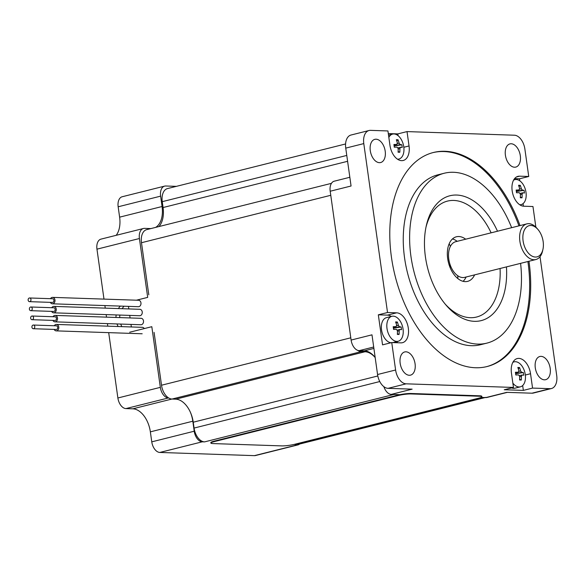 <?xml version="1.0" encoding="UTF-8"?>
<svg xmlns="http://www.w3.org/2000/svg" width="586" height="586" viewBox="0 0 586 586"><rect width="100%" height="100%" fill="white"/><g stroke="black" fill="none" stroke-linecap="round" stroke-linejoin="round"><path stroke-width="0.88" d="M50.359 302.361A3.216 2.512 -88.1 0 0 52.374 303.804A3.216 2.512 -88.1 0 0 52.93 303.746A3.216 2.512 -88.1 0 0 54.996 300.318A3.216 2.512 -88.1 0 0 52.593 297.373A3.216 2.512 -88.1 0 0 52.044 297.432A3.216 2.512 -88.1 0 0 50.484 298.684M29.49 301.658L52.425 302.427A1.839 1.436 -88.1 0 0 53.919 300.64A1.839 1.436 -88.1 0 0 52.55 298.75L29.615 297.981A1.839 1.436 -88.1 0 0 29.3 298.01A1.839 1.436 -88.1 0 0 28.121 299.973A1.839 1.436 -88.1 0 0 29.49 301.658A1.839 1.436 -88.1 0 0 30.992 299.864A1.839 1.436 -88.1 0 0 29.615 297.981M51.627 311.378A3.216 2.512 -88.1 0 0 53.641 312.829A3.216 2.512 -88.1 0 0 54.198 312.77A3.216 2.512 -88.1 0 0 56.263 309.342A3.216 2.512 -88.1 0 0 53.861 306.397A3.216 2.512 -88.1 0 0 53.311 306.456A3.216 2.512 -88.1 0 0 51.751 307.701M30.758 310.675L53.692 311.452A1.839 1.436 -88.1 0 0 55.187 309.657A1.839 1.436 -88.1 0 0 53.817 307.775L30.882 306.998A1.839 1.436 -88.1 0 0 30.567 307.035A1.839 1.436 -88.1 0 0 29.388 308.99A1.839 1.436 -88.1 0 0 30.758 310.675A1.839 1.436 -88.1 0 0 32.259 308.888A1.839 1.436 -88.1 0 0 30.882 306.998M52.894 320.396A3.216 2.512 -88.1 0 0 54.908 321.846A3.216 2.512 -88.1 0 0 55.465 321.787A3.216 2.512 -88.1 0 0 57.531 318.359A3.216 2.512 -88.1 0 0 55.128 315.415A3.216 2.512 -88.1 0 0 54.579 315.473A3.216 2.512 -88.1 0 0 53.018 316.726M32.025 319.692L54.959 320.469A1.839 1.436 -88.1 0 0 56.454 318.681A1.839 1.436 -88.1 0 0 55.084 316.792L32.149 316.022A1.839 1.436 -88.1 0 0 31.834 316.052A1.839 1.436 -88.1 0 0 30.655 318.008A1.839 1.436 -88.1 0 0 32.025 319.692A1.839 1.436 -88.1 0 0 33.527 317.905A1.839 1.436 -88.1 0 0 32.149 316.022M54.161 329.42A3.216 2.512 -88.1 0 0 56.183 330.87A3.216 2.512 -88.1 0 0 56.732 330.804A3.216 2.512 -88.1 0 0 58.798 327.384A3.216 2.512 -88.1 0 0 56.395 324.432A3.216 2.512 -88.1 0 0 55.846 324.49A3.216 2.512 -88.1 0 0 54.286 325.743M33.292 328.717L56.227 329.486A1.839 1.436 -88.1 0 0 57.721 327.699A1.839 1.436 -88.1 0 0 56.351 325.816L33.417 325.04A1.839 1.436 -88.1 0 0 33.102 325.076A1.839 1.436 -88.1 0 0 31.922 327.032A1.839 1.436 -88.1 0 0 33.292 328.717A1.839 1.436 -88.1 0 0 34.794 326.922A1.839 1.436 -88.1 0 0 33.417 325.04M190.391 412.251A22.986 13.991 -104.1 0 1 192.816 421.217L194.222 431.215A10.577 6.439 75.9 0 0 202.273 441.815L204.565 441.888A13.793 8.394 -104.1 0 1 194.069 428.073L193.241 422.206A22.986 13.991 75.9 0 0 175.741 399.176L172.013 399.051A13.793 8.394 -104.1 0 1 161.516 385.229L350.794 337.807L330.768 195.292L141.482 242.714A13.793 8.394 -104.1 0 1 146.734 229.624L331.442 183.345M148.807 294.846L141.482 242.714M128.459 306.375L128.817 308.925M129.726 315.393L130.085 317.942M130.993 324.417L131.352 326.966M161.516 385.229L154.081 332.365M55.128 315.415L141.123 318.315A3.216 2.512 91.9 0 1 143.526 321.26A3.216 2.512 91.9 0 1 141.46 324.688A3.216 2.512 91.9 0 1 140.904 324.747L54.908 321.846M52.593 297.373L138.589 300.274A3.216 2.512 91.9 0 1 140.992 303.226A3.216 2.512 91.9 0 1 138.919 306.646A3.216 2.512 91.9 0 1 138.369 306.705L52.374 303.804M53.861 306.397L139.856 309.298A3.216 2.512 91.9 0 1 142.259 312.243A3.216 2.512 91.9 0 1 140.186 315.671A3.216 2.512 91.9 0 1 139.636 315.729L53.641 312.829M56.395 324.432L142.391 327.332A3.216 2.512 91.9 0 1 144.295 328.578M449.081 264.74L449.528 264.63A115.713 70.445 -104.1 0 1 450.304 268.022M449.528 264.63A4.6 2.798 -104.1 0 1 449.718 266.579M158.879 226.577A22.986 13.991 75.9 0 0 163.069 207.532L162.249 201.665A13.793 8.394 -104.1 0 1 167.493 188.582L345.579 143.966M485.171 397.55L296.597 444.796A13.793 8.394 -104.1 0 1 295.146 444.95L296.868 445.008A10.577 6.439 75.9 0 0 297.981 444.891A10.577 6.439 75.9 0 0 299.629 444.034M485.875 397.374A13.793 8.394 -104.1 0 1 484.424 397.528L481.055 397.411L485.86 397.579L506.736 392.349L531.956 393.199A13.793 8.394 75.9 0 0 533.407 393.045L551.455 388.525A13.793 8.394 75.9 0 0 556.7 375.436L540.014 256.697M375.179 357.577A22.986 13.991 75.9 0 0 365.019 351.754L361.298 351.629A13.793 8.394 -104.1 0 1 357.628 350.34M383.881 386.687A10.577 6.439 -104.1 0 0 391.265 394.385L399.901 394.678L393.851 394.473L204.565 441.888M108.696 332.636L117.881 397.989A10.577 6.439 75.9 0 0 125.931 408.589L132.861 408.823A22.986 13.991 -104.1 0 1 150.36 431.853L151.767 441.851A10.577 6.439 75.9 0 0 159.817 452.451L254.412 455.644A10.577 6.439 75.9 0 0 255.525 455.527L297.981 444.891M150.873 228.584L144.552 228.372A10.577 6.439 75.9 0 0 143.445 228.489L100.99 239.125A10.577 6.439 75.9 0 0 96.961 249.16L103.986 299.109M104.894 305.577L105.253 308.126M106.161 314.601L106.52 317.151M107.428 323.619L107.787 326.168M176.371 186.355L165.75 185.996A10.577 6.439 75.9 0 0 164.637 186.114L122.181 196.75A10.577 6.439 75.9 0 0 118.16 206.785L119.617 217.157A22.986 13.991 -104.1 0 1 116.182 235.316M129.696 332.233L151.811 326.695L160.337 387.353A10.577 6.439 75.9 0 0 168.387 397.953L168.665 397.96M164.637 186.114A10.577 6.439 75.9 0 0 160.615 196.149L162.073 206.521A22.986 13.991 -104.1 0 1 155.612 227.397M143.445 228.489A10.577 6.439 75.9 0 0 139.417 238.524L147.694 297.38L136.421 300.2M120.313 306.097A14.943 11.676 -88.1 0 0 118.438 308.573M116.175 314.938A14.943 11.676 -88.1 0 0 115.962 317.466M116.988 323.941A14.943 11.676 -88.1 0 0 118.167 326.519M121.888 326.644A14.943 11.676 91.9 0 1 120.716 324.065M119.683 317.59A14.943 11.676 91.9 0 1 119.903 315.063M122.166 308.697A14.943 11.676 91.9 0 1 124.042 306.222M466.134 277.002A22.986 13.991 -104.1 0 1 463.072 281.317M465.687 239.198A22.986 13.991 75.9 0 0 456.428 236.773A22.986 13.991 75.9 0 0 448.437 262.477A22.986 13.991 75.9 0 0 467.599 281.375A22.986 13.991 75.9 0 0 474.623 274.871M452.458 238.956A22.986 13.991 -104.1 0 1 457.197 241.322M449.198 243.732A64.365 39.181 -104.1 0 1 450.363 246.45M457.695 275.706A64.365 39.181 -104.1 0 1 457.944 278.65M551.455 388.525A13.793 8.394 75.9 0 1 550.005 388.679L532.557 388.086L530.535 373.721A15.309 9.317 75.9 0 0 517.27 358.551A15.309 9.317 75.9 0 0 511.446 373.077L513.468 387.441L406.105 383.823A13.793 8.394 75.9 0 1 395.609 370L391.748 342.554L400.875 342.861A15.309 9.317 75.9 0 0 402.487 342.693A15.309 9.317 75.9 0 0 408.098 326.871A15.309 9.317 75.9 0 0 396.656 312.821L387.529 312.514L363.789 143.599A13.793 8.394 75.9 0 1 369.034 130.51A13.793 8.394 75.9 0 1 370.484 130.356L387.932 130.949L389.946 145.313A15.309 9.317 75.9 0 0 403.212 160.483A15.309 9.317 75.9 0 0 409.043 145.958L407.021 131.594L514.383 135.212A13.793 8.394 75.9 0 1 524.88 149.034L528.74 176.481L519.606 176.174A15.309 9.317 75.9 0 0 518.002 176.342A15.309 9.317 75.9 0 0 512.391 192.164A15.309 9.317 75.9 0 0 523.833 206.213L532.96 206.521L535.86 227.148M415.071 363.789A11.954 7.274 75.9 0 0 404.714 351.944A11.954 7.274 75.9 0 0 400.56 365.305A11.954 7.274 75.9 0 0 410.53 375.135A11.954 7.274 75.9 0 0 415.071 363.789M370.286 150.683A11.954 7.274 75.9 0 0 380.644 162.534A11.954 7.274 75.9 0 0 384.804 149.166A11.954 7.274 75.9 0 0 374.835 139.343A11.954 7.274 75.9 0 0 370.286 150.683M520.317 155.744A11.954 7.274 75.9 0 0 509.959 143.9A11.954 7.274 75.9 0 0 505.806 157.268A11.954 7.274 75.9 0 0 515.768 167.091A11.954 7.274 75.9 0 0 520.317 155.744M535.289 367.847A11.954 7.274 75.9 0 0 545.647 379.691A11.954 7.274 75.9 0 0 549.807 366.331A11.954 7.274 75.9 0 0 539.838 356.5A11.954 7.274 75.9 0 0 535.289 367.847M520.016 225.588A110.336 67.17 75.9 0 0 433.428 152.492A110.336 67.17 75.9 0 0 395.089 275.838A110.336 67.17 75.9 0 0 487.054 366.543A110.336 67.17 75.9 0 0 529.041 261.839A110.336 67.17 75.9 0 0 528.953 261.261M375.172 357.504A22.986 13.991 75.9 0 0 364.324 350.831L359.159 350.655A10.577 6.439 -104.1 0 1 351.109 340.063L371.985 334.833L377.56 374.52A13.793 8.394 75.9 0 0 388.064 388.342L412.141 389.155L391.265 394.385M369.034 130.51L350.992 135.029A13.793 8.394 75.9 0 0 345.747 148.119L351.065 186.004L330.196 191.234A10.577 6.439 -104.1 0 1 334.218 181.199L349.842 177.28M532.557 388.086L523.357 390.393L522.675 385.537M513.468 387.441L504.268 389.749L523.357 390.393M528.74 176.481L519.54 178.789L514.581 178.62M523.393 206.177L523.034 203.642M519.826 180.847L519.54 178.789M398.07 135.637L397.821 133.894L388.298 133.571M397.821 133.894L407.021 131.594M391.748 342.554L382.548 344.861L378.329 314.821L387.529 312.514M351.109 340.063L330.196 191.234M507.308 392.364L486.973 397.462A10.577 6.439 -104.1 0 1 485.86 397.579M349.351 177.404A22.986 13.991 75.9 0 0 349.776 176.826M511.644 227.683A87.578 53.311 75.9 0 0 444.269 173.236A87.578 53.311 75.9 0 0 413.833 271.142A87.578 53.311 75.9 0 0 486.834 343.14A87.578 53.311 75.9 0 0 520.58 263.356M444.269 173.236L437.896 174.833A87.578 53.311 75.9 0 0 407.468 272.739A87.578 53.311 75.9 0 0 480.469 344.736L486.834 343.14M497.507 231.228A64.365 39.181 75.9 0 0 457.9 195.116A64.365 39.181 75.9 0 0 426.359 225.456A64.365 39.181 75.9 0 0 446.415 305.533A64.365 39.181 75.9 0 0 488.541 317.414A64.365 39.181 75.9 0 0 506.443 266.901M391.331 316.433A15.309 9.317 75.9 0 0 387.456 315.129L378.329 314.821M396.707 342.722A15.309 9.317 75.9 0 0 397.594 341.411M513.563 361.994A15.309 9.317 75.9 0 0 513.19 361.767M398.099 159.568A15.309 9.317 75.9 0 0 398.319 159.202M486.527 366.675A110.336 67.17 75.9 0 0 527.979 262.103A110.336 67.17 75.9 0 0 527.898 261.524M518.954 225.852A110.336 67.17 75.9 0 0 432.9 152.624M491.127 232.825A59.765 36.383 75.9 0 0 455.073 200.522A59.765 36.383 75.9 0 0 426 227.119M445.323 304.237A59.765 36.383 75.9 0 0 483.494 313.986A59.765 36.383 75.9 0 0 500.063 268.498M535.824 259.539L464.713 277.354A18.386 11.193 -104.1 0 1 449.381 262.235A18.386 11.193 -104.1 0 1 455.776 241.681L526.887 223.867A18.386 11.193 75.9 0 0 520.5 244.421A18.386 11.193 75.9 0 0 535.824 259.539A18.386 11.193 75.9 0 0 542.555 251.05L542.922 249.438A16.093 9.794 -104.1 0 1 529.458 254.251A16.093 9.794 -104.1 0 1 523.767 231.529A16.093 9.794 -104.1 0 1 537.911 229.426A16.093 9.794 -104.1 0 1 543.156 241.6A16.093 9.794 -104.1 0 1 542.922 249.438M537.911 229.426L536.82 228.174A18.386 11.193 75.9 0 0 526.887 223.867M513.57 180.166A12.87 7.838 -104.1 0 1 514.852 179.646A12.87 7.838 -104.1 0 1 516.2 179.499A12.87 7.838 -104.1 0 1 525.818 191.307A12.87 7.838 -104.1 0 1 521.108 204.617A12.87 7.838 -104.1 0 1 519.731 204.756M520.375 194.083A22.942 17.932 91.9 0 1 520.309 197.753A22.312 4.153 15.7 0 0 522.023 197.812A22.942 17.932 -88.1 0 0 522.089 194.142L522.763 192.823A22.942 3.128 -8 0 1 524.441 193.036A22.312 21.894 -53.6 0 0 524.06 190.333A22.942 3.128 172 0 0 522.382 190.113L521.335 188.736A22.942 17.932 -88.1 0 0 520.273 185.344A22.312 9.427 146.2 0 0 518.551 185.286A22.942 17.932 91.9 0 1 519.614 188.677L518.94 189.996A22.942 3.128 172 0 0 516.141 190.062A22.312 8.314 85.2 0 1 516.515 192.772A22.942 3.128 -8 0 1 519.321 192.706L520.375 194.083M516.237 190.677L519.108 189.981L516.237 190.699M522.763 192.823L520.229 193.431M520.353 197.079L522.023 197.812M519.05 186.692L520.273 185.344M516.566 192.765L516.391 191.519L524.06 190.333M512.845 362.375A12.87 7.838 -104.1 0 1 514.12 361.855A12.87 7.838 -104.1 0 1 515.475 361.709A12.87 7.838 -104.1 0 1 525.093 373.516A12.87 7.838 -104.1 0 1 520.383 386.826A12.87 7.838 -104.1 0 1 512.86 383.112M519.643 376.3A22.942 17.932 91.9 0 1 519.577 379.962A22.312 4.153 15.7 0 0 521.298 380.021A22.942 17.932 -88.1 0 0 521.364 376.351L522.038 375.033A22.942 3.128 -8 0 1 523.716 375.245A22.312 21.894 -53.6 0 0 523.335 372.542A22.942 3.128 172 0 0 521.657 372.322L520.602 370.945A22.942 17.932 -88.1 0 0 519.548 367.554A22.312 9.427 146.2 0 0 517.826 367.495A22.942 17.932 91.9 0 1 518.888 370.887L518.214 372.205A22.942 3.128 172 0 0 515.409 372.271A22.312 8.314 85.2 0 1 515.79 374.981A22.942 3.128 -8 0 1 518.595 374.915L519.643 376.3M515.512 372.886L518.383 372.191L515.512 372.908M522.038 375.033L519.504 375.648M520.383 386.826L514.926 388.196A12.87 7.838 -104.1 0 1 511.615 387.91M519.628 379.288L521.298 380.021M518.324 368.902L519.548 367.554M515.841 374.974L515.665 373.729L523.335 372.542M388.84 137.417A12.87 7.838 -104.1 0 1 392.627 134.084A12.87 7.838 -104.1 0 1 393.975 133.945A12.87 7.838 -104.1 0 1 403.593 145.753A12.87 7.838 -104.1 0 1 398.883 159.055A12.87 7.838 -104.1 0 1 397.506 159.194M398.15 148.529A22.942 17.932 91.9 0 1 398.077 152.199A22.312 4.153 15.7 0 0 399.798 152.25A22.942 17.932 -88.1 0 0 399.864 148.588L400.538 147.262A22.942 3.128 -8 0 1 402.216 147.482A22.312 21.894 -53.6 0 0 401.835 144.771A22.942 3.128 172 0 0 400.157 144.559L399.11 143.174A22.942 17.932 -88.1 0 0 398.048 139.79A22.312 9.427 146.2 0 0 396.326 139.732A22.942 17.932 91.9 0 1 397.389 143.116L396.715 144.442A22.942 3.128 172 0 0 393.909 144.508A22.312 8.314 85.2 0 1 394.29 147.211A22.942 3.128 -8 0 1 397.096 147.145L398.15 148.529M394.012 145.116L396.883 144.42L394.012 145.138M400.538 147.262L398.004 147.877M398.128 151.518L399.798 152.25M396.825 141.131L398.048 139.79M394.341 147.211L394.166 145.958L401.835 144.771M393.25 316.154A12.87 7.838 -104.1 0 1 402.868 327.962A12.87 7.838 -104.1 0 1 398.158 341.264A12.87 7.838 -104.1 0 1 387.427 330.687A12.87 7.838 -104.1 0 1 391.895 316.294A12.87 7.838 -104.1 0 1 393.25 316.154M397.418 330.738A22.942 17.932 91.9 0 1 397.352 334.408A22.312 4.153 15.7 0 0 399.073 334.467A22.942 17.932 -88.1 0 0 399.139 330.797L399.813 329.471A22.942 3.128 -8 0 1 401.491 329.691A22.312 21.894 -53.6 0 0 401.11 326.981A22.942 3.128 172 0 0 399.432 326.768L398.377 325.384A22.942 17.932 -88.1 0 0 397.323 322A22.312 9.427 146.2 0 0 395.601 321.941A22.942 17.932 91.9 0 1 396.663 325.325L395.99 326.651A22.942 3.128 172 0 0 393.184 326.717A22.312 8.314 85.2 0 1 393.565 329.42A22.942 3.128 -8 0 1 396.37 329.354L397.418 330.738M393.287 327.325L396.158 326.629L393.287 327.347M399.813 329.471L397.271 330.086M390.965 342.751A12.87 7.838 -104.1 0 1 381.669 330.672A12.87 7.838 -104.1 0 1 386.438 317.663L391.895 316.294M397.403 333.727L399.073 334.467M396.099 323.34L397.323 322M393.616 329.42L393.44 328.167L401.11 326.981M481.868 396.751L481.802 396.304A9.193 1.253 172 0 0 479.773 395.806L410.984 393.492A9.193 1.253 172 0 0 398.172 395.067L214.198 441.155A9.193 1.253 172 0 0 210.828 442.635L210.887 443.082A9.193 1.253 172 0 0 212.916 443.573L281.712 445.895A9.193 1.253 172 0 0 294.524 444.32L478.498 398.224A9.193 1.253 172 0 0 481.868 396.751A9.193 1.253 172 0 0 479.839 396.261L411.042 393.938A9.193 1.253 172 0 0 398.238 395.521L214.264 441.61A9.193 1.253 172 0 0 210.887 443.082M295.146 444.95L484.424 397.528M194.069 428.073L379.779 381.545M193.241 422.206L377.816 375.97M175.741 399.176L365.019 351.754M172.013 399.051L361.298 351.629M163.069 207.532L347.593 161.304M162.249 201.665L346.773 155.436M160.615 196.149L118.16 206.785M162.073 206.521L119.617 217.157M139.417 238.524L96.961 249.16M160.337 387.353L117.881 397.989M168.387 397.953L125.931 408.589M171.888 399.044L132.861 408.823M192.816 421.217L150.36 431.853M194.222 431.215L151.767 441.851M202.273 441.815L159.817 452.451M296.868 445.008L254.412 455.644M406.105 383.823L388.064 388.342M395.609 370L377.56 374.52M550.005 388.679L531.956 393.199M363.789 143.599L345.747 148.119M364.324 350.831L373.897 348.436M359.159 350.655L373.7 347.015M387.456 315.129L396.656 312.821M525.334 375.025L530.535 373.721M403.835 147.262L409.043 145.958M516.5 176.95L519.606 176.174M520.39 194.574L522.089 194.142M519.657 189.153L521.335 188.736M517.028 191.454L522.382 190.113M519.665 376.783L521.364 376.351M518.932 371.363L520.602 370.945M516.303 373.663L521.657 372.322M398.165 149.012L399.864 148.588M397.433 143.592L399.11 143.174M394.803 145.899L400.157 144.559M397.44 331.222L399.139 330.797M396.707 325.801L398.377 325.384M394.078 328.109L399.432 326.768M479.773 395.806L479.839 396.261M214.198 441.155L214.264 441.61M398.172 395.067L398.238 395.521M410.984 393.492L411.042 393.938M56.183 330.87L142.171 333.771M514.852 179.646L513.695 179.931M521.108 204.617L519.958 204.902M514.12 361.855L512.97 362.141M392.627 134.084L388.518 135.11M398.883 159.055L397.733 159.348M398.158 341.264L392.869 342.59"/></g></svg>
